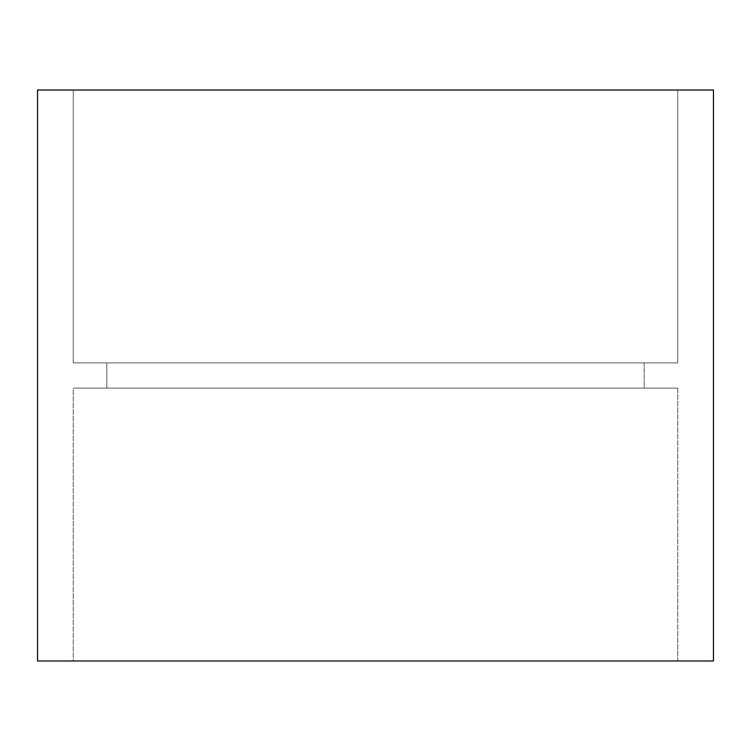 <?xml version="1.0" encoding="UTF-8"?>
<svg xmlns="http://www.w3.org/2000/svg" width="751" height="751" viewBox="0 0 751 751"><rect width="100%" height="100%" fill="white"/><g stroke="black" fill="none" stroke-linecap="round" stroke-linejoin="round"><path stroke-width="0.56" stroke-dasharray="3.75 2.82" d="M677.768 388.098L677.768 660.974L73.232 660.974L73.232 388.098L677.768 388.098L73.232 388.098L677.768 388.098L677.768 660.974L37.55 660.974L713.45 660.974L73.232 660.974L73.232 388.098L677.768 388.098L677.768 660.974L73.232 660.974L73.232 388.098L677.768 388.098L73.232 388.098M644.18 362.902L644.18 388.098L106.82 388.098L106.82 362.902L677.768 362.902L73.232 362.902L73.232 90.026L677.768 90.026L677.768 362.902L106.82 362.902L644.18 362.902L644.18 388.098L106.82 388.098L644.18 388.098L644.18 362.902L106.82 362.902L644.18 362.902L106.82 362.902L106.82 388.098L642.884 388.098L106.82 388.098L106.82 362.902M37.55 90.026L713.45 90.026M677.768 90.026L405.127 90.026L677.768 90.026L677.768 362.902L73.232 362.902L677.768 362.902L677.768 90.026L73.232 90.026L677.768 90.026L73.232 90.026L73.232 362.902L345.873 362.902L73.232 362.902L73.232 90.026M713.45 660.974L37.55 660.974M677.768 660.974L73.232 660.974M73.232 362.902L677.768 362.902M106.82 388.098L644.18 388.098"/><path stroke-width="1.13" d="M713.45 90.026L37.55 90.026L37.55 660.974L713.45 660.974L713.45 90.026L37.55 90.026L37.55 660.974L713.45 660.974L713.45 90.026L37.55 90.026L37.55 660.974L713.45 660.974L713.45 90.026"/></g></svg>

